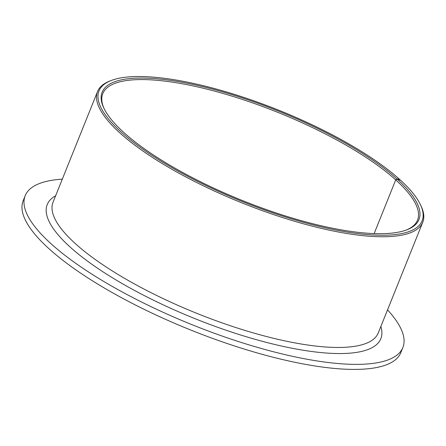 <?xml version="1.0" encoding="UTF-8"?>
<svg xmlns="http://www.w3.org/2000/svg" width="446" height="446" viewBox="0 0 446 446"><rect width="100%" height="100%" fill="white"/><g stroke="black" fill="none" stroke-linecap="round" stroke-linejoin="round"><path stroke-width="0.67" d="M104.197 108.846A169.603 47.884 -158.1 0 1 102.792 93.621A169.603 47.884 -158.1 0 1 223.652 93.649A169.603 47.884 -158.1 0 1 392.792 177.302A169.603 47.884 -158.1 0 1 395.73 179.894L396.94 178.952L399.365 179.153A174.124 49.16 -158.1 0 0 396.734 176.845A174.124 49.16 -158.1 0 0 247.051 98.477A174.124 49.16 -158.1 0 0 111.55 80.38A174.124 49.16 -158.1 0 0 124.384 134.909A174.124 49.16 -158.1 0 0 321.159 226.863A174.124 49.16 -158.1 0 0 420.361 204.519A174.124 49.16 -158.1 0 0 400.134 179.85L397.135 179.13L395.73 179.894A169.603 47.884 -158.1 0 1 417.517 220.14A169.603 47.884 -158.1 0 1 405.966 230.153M397.135 179.13A170.734 48.207 -158.1 0 1 406.663 229.902A170.734 48.207 -158.1 0 1 273.805 212.157A170.734 48.207 -158.1 0 1 127.038 135.316A170.734 48.207 -158.1 0 1 103.868 108.177A170.734 48.207 -158.1 0 1 201.14 86.268A170.734 48.207 -158.1 0 1 394.08 176.432A170.734 48.207 -158.1 0 1 396.94 178.952M420.361 204.519L420.996 205.846A175.256 49.484 -158.1 0 1 422.763 222.253A175.256 49.484 -158.1 0 1 297.872 222.225A175.256 49.484 -158.1 0 1 123.096 135.779A175.256 49.484 -158.1 0 1 97.546 91.514A175.256 49.484 -158.1 0 1 110.179 80.899L111.55 80.38M399.365 179.153L399.767 180.229M387.541 309.875A203.527 57.462 -158.1 0 1 402.872 347.523L400.848 352.557A203.527 57.462 -158.1 0 1 255.809 352.524A203.527 57.462 -158.1 0 1 52.845 252.141A203.527 57.462 -158.1 0 1 23.175 200.733L25.193 195.699A203.527 57.462 -158.1 0 1 62.323 179.136M402.872 347.523A203.527 57.462 -158.1 0 1 257.833 347.49A203.527 57.462 -158.1 0 1 54.869 247.106A203.527 57.462 -158.1 0 1 25.193 195.699M395.73 179.894L374.144 233.587L395.73 179.894M422.763 222.253L378.258 332.956A175.256 49.484 -158.1 0 1 253.367 332.928A175.256 49.484 -158.1 0 1 78.596 246.487A175.256 49.484 -158.1 0 1 53.041 202.216L97.546 91.514M380.862 326.483A179.777 50.76 -158.1 0 1 270.8 343.504A179.777 50.76 -158.1 0 1 73.439 249.966A179.777 50.76 -158.1 0 1 55.644 195.749"/></g></svg>
